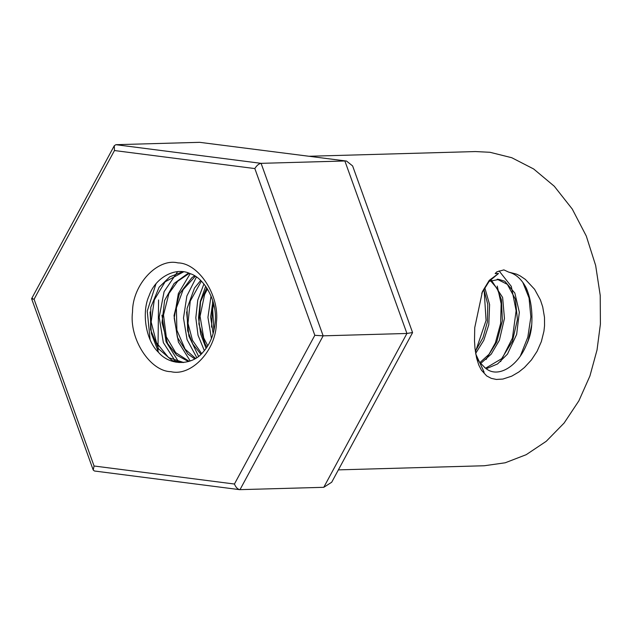 <?xml version="1.0" encoding="UTF-8"?>
<svg xmlns="http://www.w3.org/2000/svg" width="632" height="632" viewBox="0 0 632 632"><rect width="100%" height="100%" fill="white"/><g stroke="black" fill="none" stroke-linecap="round" stroke-linejoin="round"><path stroke-width="0.95" d="M254.838 168.57L314.823 335.308L323.15 335.837L239.994 489.674C237.758 489.366 235.902 487.485 234.433 484.025L94.065 465.997L34.073 299.252L114.463 150.542L254.838 168.57C256.726 165.465 258.82 163.728 261.095 163.34L344.875 160.978L406.929 333.467L323.774 487.312L239.639 489.658L94.445 471.006L93.228 470.034L31.6 298.691L114.297 145.708L115.885 144.689L199.657 142.326L346.534 161.057L352.624 165.94L412.554 332.535L406.929 333.467L323.15 335.837L261.095 163.34L115.885 144.689M114.463 150.542L114.297 145.708M94.065 465.997L93.228 470.034M34.073 299.252C31.379 298.873 30.928 298.628 32.722 298.533M216.365 322.668C219.983 295.997 198.867 263.125 177.963 262.896C157.384 257.801 132.396 284.748 132.53 311.9C128.912 338.562 150.037 371.434 170.932 371.671C191.512 376.767 216.5 349.812 216.365 322.668M412.546 332.677L331.697 482.24L323.774 487.312M346.534 161.057L199.657 142.326M157.96 351.779L158.577 299.963M309.19 156.254L475.446 151.561L489.99 152.288L511.754 157.716L533.645 168.965L554.296 186.25L572.252 209.034L586.291 236.052L595.66 265.495L600.226 295.428L600.4 324.137L597.035 349.962L589.925 375.977L578.888 400.814L564.123 423.029L546.246 441.294L526.227 454.677L505.213 462.782L484.317 465.752L338.381 469.876M481.734 293.256L489.192 281.28L498.514 273.498L495.156 273.593L496.792 271.863L503.894 269.888L508.728 272.139C516.004 274.019 521.937 279.486 526.527 288.532M498.514 273.498L489.223 280.379L482.421 291.605L474.735 327.684L474.506 340.956L474.98 348.272L476.591 358.06L478.795 365.083L481.426 370.186L486.711 375.953L491.277 378.363L496.349 379.445L502.898 379.058L511.738 376.151L518.896 371.956L524.457 367.484L531.433 359.932L537.066 351.345L541.363 341.572L543.931 331.223L544.547 325.717L544.484 317.319L542.722 306.947L540.423 299.971L534.585 289.282L525.389 279.431L520.081 275.844L516.549 274.138L508.736 272.115M522.814 282.378L529.047 297.948L530.864 316.972L527.823 337.132L520.468 355.721M499.09 270.915L511.296 286.351L516.123 310.707L512.433 338.104L500.607 361.607M497.242 286.091L501.152 303.708L500.639 323.45L495.385 342.828L486.127 359.505M484.065 288.753L486.063 320.44L475.422 351.85M477.302 359.252L479.514 362.057L484.136 372.232L475.77 354.046M475.659 353.383L483.796 340.308L488.789 324.73L489.595 304.585L484.752 287.576M480.557 363.598L491.222 354.141L499.375 340.308L504.454 318.425L502.622 297.459L491.475 280.347M486.277 368.709L497.558 363.953L507.48 354.102L516.652 334.383L519.33 312.224L514.843 293.05L504.834 281.287L499.043 279.431L489.168 281.311M526.503 288.508C530.872 299.268 532.61 311.426 531.717 324.982C531.204 332.195 529.355 338.997 526.187 345.341M526.219 345.356C517.553 366.363 497.566 379.129 485.155 367.856L484.665 367.587M497.218 279.257L507.362 284.368L515.364 299.133L517.411 319.61L512.457 341.114L501.69 358.66L485.597 368.211M490.511 280.711L497.115 288.508L501.437 299.758L502.385 320.748L496.689 342.038L489.263 354.07L479.87 362.642M483.812 289.203L487.77 304.355L487.398 321.893L482.99 337.685L475.343 351.281M531.686 325.006L528.273 340.221L526.582 344.543M485.155 367.911L479.498 362.081M526.954 290.997L526.227 287.939M150.116 339.708L147.248 311.094L155.97 283.855M175.972 362.207L163.348 342.615L159.169 317.264L164.083 291.7L177.624 271.673M196.773 357.601L187.072 339.637L183.493 318.062L186.859 296.029L196.426 277.029M204.349 350.665L198.037 335.276L195.817 317.785L197.769 300.066L203.923 283.973M211.428 338.57L207.944 317.351L211.041 295.91M158.561 352.419L151.348 333.443L150.045 311.955M179.077 362.586L166.082 341.801L161.942 315.139M190.208 360.967L178.406 342.054L174.195 318.101L178.335 293.619L190.2 273.648M198.559 356.306L188.881 336.066L186.598 311.924M206.095 348.398L200.597 333.799L198.535 317.714L200.328 301.425L205.677 286.249M211.546 327.139L212.7 300.477M212.921 301.188L210.63 316.948L213.126 333.601M206.767 287.829L200.565 301.669L198.883 323.947L205.234 344.282L207.004 347.079M200.652 280.474L194.506 288.042L187.032 308.566L187.665 330.82L192.8 344.061L200.921 354.307M194.545 275.813L191.804 277.756L179.314 294.07L174.037 315.581L177.363 337.275L187.909 354.062L194.711 358.881M188.494 273.024L174.14 283.468L164.596 300.429L162.021 322.62L167.543 343.405L176.707 355.168L188.478 361.536M182.64 271.744L169.739 276.879L159.106 287.22L150.795 307.247L150.527 329.564L158.514 348.793L172.252 360.588L183.288 362.531M202.896 352.324C191.867 365.857 169.771 365.841 158.442 352.293C145.913 340.688 141.292 312.516 149.136 295.634C155.275 277.574 175.57 266.601 189.963 273.553C204.887 278.12 217.432 302.009 215.196 321.601C214.24 334.012 210.14 344.25 202.896 352.324M183.675 362.492L168.618 357.657L156.554 342.86L151.159 322.004L154.303 299.916L165.094 281.809L183.564 271.863M189.166 361.322L175.641 352.601L166.279 336.801L163.506 314.949L168.918 293.485L177.718 281.208L189.355 273.324M195.533 358.391L185.137 349.196L176.881 330.188L176.391 307.918L183.161 289.638L195.304 276.287M201.648 353.604L192.515 340.372L187.988 323.355L190.24 301.124L201.363 281.169M207.794 345.838L203.717 337.899L200.06 316.308L204.594 294.552L207.486 288.958M213.885 330.678L212.676 309.261L213.655 303.921M314.823 335.308L234.433 484.025M499.043 279.431L497.202 279.194"/></g></svg>

